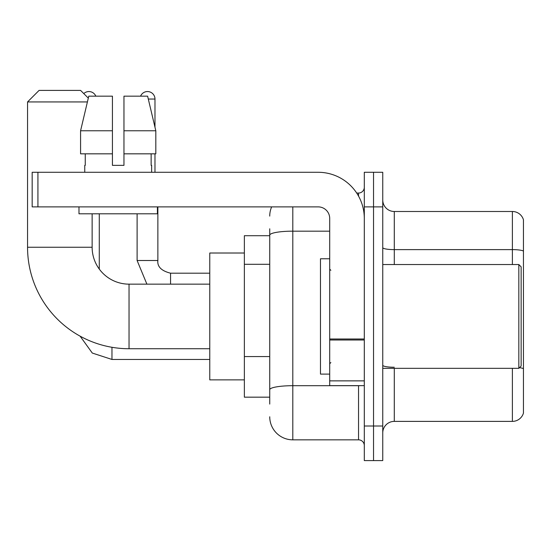 <?xml version="1.0" encoding="UTF-8"?>
<svg xmlns="http://www.w3.org/2000/svg" width="551" height="551" viewBox="0 0 551 551"><rect width="100%" height="100%" fill="white"/><g stroke="black" fill="none" stroke-linecap="round" stroke-linejoin="round"><path stroke-width="0.83" d="M269.735 235.711L244.362 235.711L244.362 397.168L269.735 397.168M269.735 404.09L269.735 228.796M364.301 425.999L364.301 460.595L373.53 460.595L373.53 425.999L373.53 460.595L382.752 460.595L382.752 425.999L373.53 425.999L373.53 206.88L373.53 425.999L364.301 425.999L364.301 206.88L373.53 206.88L373.53 172.284L373.53 206.88L382.752 206.88L382.752 425.999M382.752 206.88L382.752 172.284L364.301 172.284L364.301 206.88M292.801 206.88L292.801 439.836L358.536 439.836L358.536 385.638M356.697 193.043L358.536 193.043A5.765 5.765 0 0 0 364.301 187.278M269.735 257.386L269.735 235.167A23.066 4.009 180 0 1 292.801 231.165L329.705 231.165M364.301 445.607A5.765 5.765 0 0 0 358.536 439.836M269.735 216.109A23.066 23.066 0 0 1 271.657 206.88M292.801 439.836A23.066 23.066 0 0 1 269.735 416.776M382.752 432.921A11.53 11.53 0 0 1 394.289 421.384L512.382 421.384L512.382 368.337M523.45 219.801A11.53 11.53 0 0 0 512.382 211.494A11.53 11.53 0 0 1 523.45 219.801L523.45 413.085A11.53 11.53 0 0 1 512.382 421.384M523.45 251.056A11.53 2.004 180 0 0 512.382 249.617L512.382 211.494L394.289 211.494A11.53 11.53 0 0 1 382.752 199.965A11.53 11.53 0 0 0 394.289 211.494L394.289 264.542M123.961 165.362L112.432 165.362L123.961 165.362L112.432 165.362L123.961 165.362L123.961 96.17L147.62 96.17L155.816 130.766L155.816 153.832L123.961 153.832M140.567 96.17A7.494 7.494 0 0 1 154.983 99.049L154.983 127.253L155.816 130.766L123.961 130.766M209.766 348.735L129.037 348.735A101.487 101.487 0 0 1 27.55 247.247L27.55 101.935L39.08 90.405L80.598 90.405L88.312 98.112M129.037 348.735L129.037 284.151A36.903 36.903 0 0 1 92.134 247.247L92.134 213.802M87.402 101.935L27.55 101.935M244.362 253.012L209.766 253.012L209.766 379.866L244.362 379.866M83.78 93.58A7.494 7.494 0 0 1 95.826 96.17M99.283 269.074L99.283 213.802M154.983 153.832L154.983 172.284M364.301 385.638L329.705 385.638L329.705 339.003L364.301 339.003M364.301 218.416A46.132 46.132 0 0 0 318.168 172.284L37.929 172.284L37.929 206.88L318.168 206.88A11.53 11.53 0 0 1 329.705 218.416L329.705 339.003M37.929 206.88L32.165 206.88L32.165 172.284L37.929 172.284M84.751 165.362L85.253 165.362L84.751 165.362L84.751 172.284M151.642 165.362L151.139 165.362L151.642 165.362L151.642 172.284M151.139 153.832L151.139 165.362M112.432 130.766L80.577 130.766L88.773 96.17L112.432 96.17L112.432 165.362M85.253 165.362L85.253 153.832M78.986 206.88L78.986 213.802L157.407 213.802L157.407 206.88M112.432 153.832L80.577 153.832L80.577 130.766L88.773 96.17M155.816 153.832L155.816 130.766L147.62 96.17M518.835 264.542L521.143 266.849L521.143 366.029L518.835 368.337L518.835 264.542L382.752 264.542M329.705 258.777L320.475 258.777L320.475 374.101L329.705 374.101M269.735 264.301L244.362 264.301M269.735 356.566L244.362 356.566M360.54 385.638A5.765 0.999 0 0 1 358.536 385.7L292.801 385.7A23.066 4.009 180 0 0 269.735 389.702M358.536 196.08L358.536 193.043M394.289 368.337L394.289 421.384M512.382 264.542L512.382 249.617L394.289 249.617A11.53 2.004 0 0 1 382.752 247.613M523.45 368.688A11.53 2.004 180 0 0 519.503 367.675M394.289 367.248A11.53 2.004 -0 0 1 382.752 365.244M27.55 247.247L92.134 247.247M111.97 347.288L111.97 359.459L92.299 353.06L80.102 336.151L92.299 353.06L111.97 359.459L92.299 353.06L80.102 336.151L92.299 353.06L111.97 359.459L92.299 353.06L80.102 336.151L92.299 353.06L111.97 359.459L92.299 353.06L80.102 336.151M137.109 213.802L137.109 260.506L146.897 284.151L137.109 260.506L146.897 284.151L137.109 260.506L146.897 284.151L137.109 260.506L146.897 284.151L137.109 260.506L157.848 260.506C157.173 266.656 161.402 270.885 170.555 273.193L170.555 284.151M148.309 99.049L154.983 99.049M170.555 273.213L170.555 273.193C161.402 270.885 157.173 266.656 157.868 260.506C157.173 266.656 161.402 270.885 170.555 273.193C161.402 270.885 157.173 266.656 157.868 260.506C157.173 266.656 161.402 270.885 170.555 273.193C161.402 270.885 157.173 266.656 157.868 260.506C157.173 266.656 161.402 270.885 170.555 273.193C161.402 270.885 157.173 266.656 157.868 260.506L157.868 206.88M364.301 340.001L329.705 340.001M329.705 380.872L364.301 380.872M209.766 284.151L129.037 284.151M209.766 359.459L111.97 359.459M209.766 273.193L170.555 273.193M382.752 368.337L518.835 368.337M330.855 270.314L329.705 269.157M330.855 362.572L329.705 363.722"/></g></svg>
